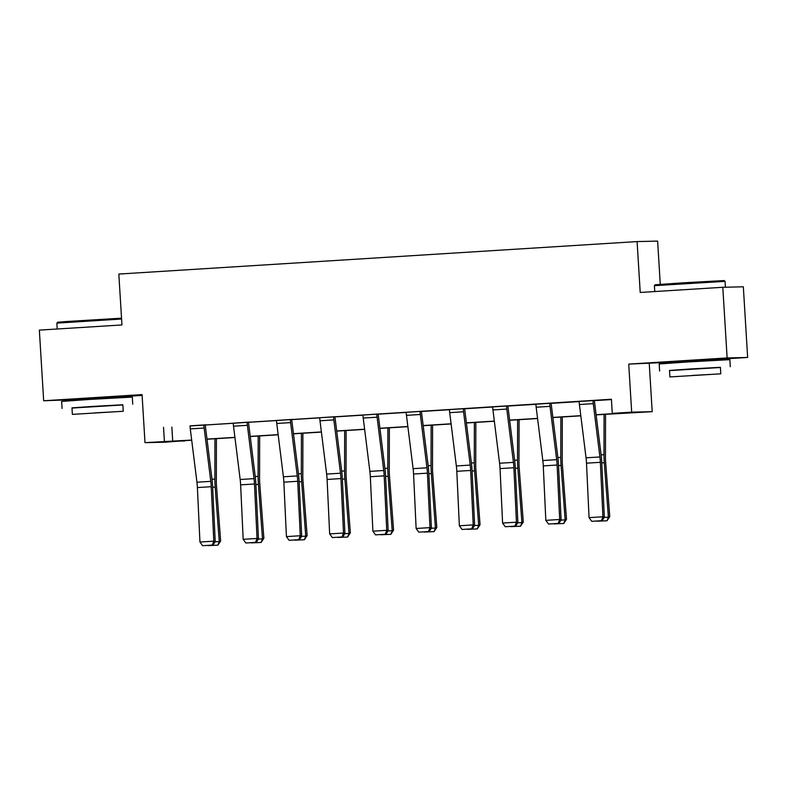 <?xml version="1.0" encoding="UTF-8"?>
<svg xmlns="http://www.w3.org/2000/svg" width="787" height="787" viewBox="0 0 787 787"><rect width="100%" height="100%" fill="white"/><g stroke="black" fill="none" stroke-linecap="round" stroke-linejoin="round"><path stroke-width="1.18" d="M116.122 396.746L77.677 399.098M713.652 359.295L675.216 361.646M184.906 440.631L165.526 442.176L144.995 442.658L191.684 440.061M660.273 284.333L657.627 241.097L637.096 241.579L118.827 274.063L121.946 324.942L39.35 330.117L43.669 400.77L77.697 399.452M116.132 397.042L142.113 395.408M637.096 241.579L640.215 292.459L722.8 287.285L743.331 286.802L747.65 357.465L727.129 357.937L628.734 364.106L631.676 412.152L652.197 411.68L596.123 414.867M628.734 364.106L675.236 362M713.671 359.59L747.65 357.465M649.265 363.624L652.197 411.68M722.8 287.285L727.129 357.937M596.103 414.71L620.599 413.175L612.276 413.372L611.41 399.245L190.021 425.974M205.259 425.019L233.257 423.268M248.495 422.314L276.483 420.553M291.731 419.599L319.719 417.848M334.967 416.894L362.955 415.142M378.203 414.178L406.19 412.427M421.438 411.473L449.426 409.722M464.674 408.768L492.662 407.007M507.91 406.053L535.898 404.302M551.146 403.347L579.134 401.586M594.382 400.632L611.43 399.57M594.372 400.465L579.134 401.478A9.906 1.938 86.4 0 0 579.409 404.508L586.049 457.827A14.156 2.774 -93.6 0 1 586.502 463.179L589.06 517.639L602.921 516.774L604.337 517.256L601.78 462.786A21.239 4.161 86.4 0 0 601.101 454.758L594.451 401.449A2.833 0.551 -93.6 0 1 594.372 400.573L595.759 400.435L594.372 400.524M551.136 403.18L535.898 404.184A9.906 1.938 86.4 0 0 536.173 407.223L542.814 460.543A14.156 2.774 -93.6 0 1 543.276 465.894L545.824 520.355L559.685 519.479L561.101 519.961L558.544 465.501A21.239 4.161 86.4 0 0 557.865 457.473L551.215 404.154A2.833 0.551 -93.6 0 1 551.136 403.288L552.523 403.141L551.136 403.229M507.9 405.885L492.662 406.899A9.906 1.938 86.4 0 0 492.937 409.929L499.578 463.248A14.156 2.774 -93.6 0 1 500.04 468.599L502.588 523.06L516.449 522.194L517.866 522.666L515.308 468.206A21.239 4.161 86.4 0 0 514.629 460.179L507.979 406.859A2.833 0.551 -93.6 0 1 507.9 405.994L509.287 405.856L507.9 405.944M464.664 408.591L449.426 409.604A9.906 1.938 86.4 0 0 449.702 412.644L456.342 465.953A14.156 2.774 -93.6 0 1 456.804 471.305L459.362 525.775L473.213 524.899L474.63 525.382L472.072 470.921A21.239 4.161 86.4 0 0 471.393 462.894L464.743 409.574A2.833 0.551 -93.6 0 1 464.664 408.709L466.052 408.561L464.664 408.65M421.429 411.306L406.19 412.319A9.906 1.938 86.4 0 0 406.466 415.349L413.106 468.668A14.156 2.774 -93.6 0 1 413.568 474.02L416.126 528.48L429.977 527.615L431.394 528.087L428.836 473.626A21.239 4.161 86.4 0 0 428.158 465.599L421.507 412.28A2.833 0.551 -93.6 0 1 421.429 411.414L422.816 411.276L421.429 411.355M378.193 414.011L362.955 415.024A9.906 1.938 86.4 0 0 363.23 418.054L369.87 471.374A14.156 2.774 -93.6 0 1 370.333 476.725L372.89 531.186L386.742 530.32L388.158 530.802L385.6 476.342A21.239 4.161 86.4 0 0 384.922 468.304L378.272 414.995A2.833 0.551 -93.6 0 1 378.193 414.129L379.58 413.982L378.193 414.07M334.957 416.726L319.719 417.73A9.906 1.938 86.4 0 0 319.994 420.77L326.644 474.089A14.156 2.774 -93.6 0 1 327.097 479.44L329.655 533.901L343.506 533.035L344.922 533.507L342.365 479.047A21.239 4.161 86.4 0 0 341.686 471.019L335.036 417.7A2.833 0.551 -93.6 0 1 334.957 416.835L336.344 416.687L334.957 416.776M291.721 419.432L276.483 420.445A9.906 1.938 86.4 0 0 276.758 423.475L283.409 476.794A14.156 2.774 -93.6 0 1 283.861 482.146L286.419 536.606L300.27 535.74L301.687 536.222L299.129 481.752A21.239 4.161 86.4 0 0 298.45 473.725L291.8 420.415A2.833 0.551 -93.6 0 1 291.721 419.54L293.108 419.402L291.721 419.491M248.485 422.147L233.247 423.15A9.906 1.938 86.4 0 0 233.523 426.19L240.173 479.509A14.156 2.774 -93.6 0 1 240.625 484.861L243.183 539.321L257.034 538.446L258.451 538.928L255.893 484.467A21.239 4.161 86.4 0 0 255.214 476.44L248.574 423.121A2.833 0.551 -93.6 0 1 248.485 422.255L249.873 422.107L248.485 422.196M205.25 424.852L190.011 425.865A9.906 1.938 86.4 0 0 190.287 428.895L196.937 482.215A14.156 2.774 -93.6 0 1 197.389 487.566L199.947 542.027L213.798 541.161L215.215 541.633L212.657 487.173A21.239 4.161 86.4 0 0 211.978 479.145L205.338 425.826A2.833 0.551 -93.6 0 1 205.25 424.96L206.637 424.823L205.25 424.911M144.995 442.658L142.063 394.612L43.669 400.77M163.539 427.311L164.404 441.438M612.276 413.372L631.676 412.152M191.703 440.208L176.603 441.153L184.925 440.956M580.816 415.821L552.887 417.572M537.58 418.536L509.651 420.288M494.344 421.242L466.416 422.993M451.108 423.947L423.18 425.698M407.873 426.662L379.944 428.413M364.637 429.368L336.708 431.119M321.401 432.083L293.472 433.834M278.165 434.788L250.246 436.539M234.929 437.503L207.011 439.254M206.991 439.097L234.92 437.346M250.227 436.392L278.155 434.64M293.462 433.676L321.381 431.925M336.698 430.971L364.617 429.22M379.934 428.256L407.853 426.515M423.16 425.551L451.089 423.8M466.396 422.845L494.325 421.094M509.632 420.13L537.56 418.379M552.868 417.425L580.796 415.674M171.851 427.115L172.717 441.241M592.985 400.553L592.985 400.613A9.906 1.938 86.4 0 0 593.27 403.642L599.91 456.962A14.156 2.774 -93.6 0 1 600.363 462.313L602.921 516.774L601.435 520.709L591.735 521.319L601.435 520.709M602.006 520.905L604.337 517.256M589.06 517.639L591.735 521.319M604.229 517.413L608.4 517.157L604.298 462.726A21.239 4.161 -93.6 0 1 603.993 454.689L604.082 414.365M607.003 520.787L608.4 517.157L609.748 516.616L607.003 520.787L597.146 521.21M605.537 414.277L605.449 456.834A14.156 2.774 86.4 0 0 605.646 462.185L609.748 516.616M654.4 285.671L655.197 284.776L682.909 282.828L724.158 280.556L725.053 281.353L654.4 285.671L654.754 291.544M720.4 367.499L669.521 370.618M730.277 366.712L729.844 359.649L687.582 361.971L659.181 363.968L659.614 371.031M669.904 376.934L669.511 370.431L689.953 368.995L720.39 367.313L720.784 373.815L669.904 376.934L720.784 373.815M692.127 375.448L711.743 374.366L692.127 375.448M121.582 319.02L56.861 323.123L57.658 322.227L65.547 321.578L121.532 318.184M122.861 404.951L71.981 408.06M132.737 404.164L132.314 397.091L90.043 399.412L61.652 401.419L62.084 408.483M72.374 414.375L71.971 407.873L92.423 406.436L122.851 404.764L123.244 411.267L72.374 414.375L123.244 411.267M94.588 412.9L114.204 411.817L94.588 412.9M56.861 323.123L57.215 328.996M549.749 403.259L549.749 403.318A9.906 1.938 86.4 0 0 550.034 406.348L556.675 459.667A14.156 2.774 -93.6 0 1 557.127 465.019L559.685 519.479L558.199 523.424L548.5 524.034L558.199 523.424M558.77 523.611L561.101 519.961M545.824 520.355L548.5 524.034M506.513 405.974L506.513 406.033A9.906 1.938 86.4 0 0 506.798 409.063L513.439 462.382A14.156 2.774 -93.6 0 1 513.891 467.734L516.449 522.194L514.964 526.129L505.264 526.739L514.964 526.129M515.534 526.326L517.866 522.666M502.588 523.06L505.264 526.739M560.993 520.128L565.164 519.863L561.062 465.442A21.239 4.161 -93.6 0 1 560.757 457.404L560.846 417.071M563.767 523.493L565.164 519.863L566.512 519.322L563.767 523.493L553.91 523.916M562.302 416.982L562.213 459.539A14.156 2.774 86.4 0 0 562.41 464.901L566.512 519.322M517.757 522.834L521.929 522.578L517.826 468.147A21.239 4.161 -93.6 0 1 517.521 460.11L517.61 419.786M520.532 526.208L521.929 522.578L523.276 522.037L520.532 526.208L510.674 526.631M519.066 419.697L518.977 462.254A14.156 2.774 86.4 0 0 519.174 467.606L523.276 522.037M463.277 408.679L463.277 408.738A9.906 1.938 86.4 0 0 463.563 411.768L470.203 465.087A14.156 2.774 -93.6 0 1 470.656 470.439L473.213 524.899L471.728 528.844L462.028 529.454L471.728 528.844M472.298 529.031L474.63 525.382M459.362 525.775L462.028 529.454M420.042 411.394L420.042 411.444A9.906 1.938 86.4 0 0 420.327 414.483L426.967 467.803A14.156 2.774 -93.6 0 1 427.42 473.154L429.977 527.615L428.502 531.55L418.792 532.16L428.502 531.55M429.063 531.746L431.394 528.087M416.126 528.48L418.792 532.16M376.806 414.1L376.806 414.159A9.906 1.938 86.4 0 0 377.091 417.189L383.731 470.508A14.156 2.774 -93.6 0 1 384.184 475.86L386.742 530.32L385.266 534.265L375.556 534.865L385.266 534.265M385.827 534.452L388.158 530.802M372.89 531.186L375.556 534.865M474.522 525.549L478.693 525.283L474.591 470.862A21.239 4.161 -93.6 0 1 474.286 462.825L474.374 422.491M477.296 528.913L478.693 525.283L480.04 524.742L477.296 528.913L467.439 529.336M475.83 422.403L475.742 464.96A14.156 2.774 86.4 0 0 475.938 470.321L480.04 524.742M431.286 528.254L435.457 527.998L431.355 473.567A21.239 4.161 -93.6 0 1 431.05 465.53L431.138 425.206M434.06 531.628L435.457 527.998L436.805 527.447L434.06 531.628L424.203 532.051M432.594 425.108L432.506 467.665A14.156 2.774 86.4 0 0 432.702 473.026L436.805 527.447M388.05 530.969L392.221 530.704L388.119 476.283A21.239 4.161 -93.6 0 1 387.814 468.245L387.902 427.912M390.824 534.334L392.221 530.704L393.569 530.163L390.824 534.334L380.967 534.757M389.358 427.823L389.27 470.38A14.156 2.774 86.4 0 0 389.467 475.732L393.569 530.163M333.57 416.815L333.57 416.864A9.906 1.938 86.4 0 0 333.855 419.904L340.496 473.213A14.156 2.774 -93.6 0 1 340.948 478.575L343.506 533.035L342.03 536.97L332.33 537.58L342.03 536.97M342.591 537.157L344.922 533.507M329.655 533.901L332.33 537.58M344.814 533.675L348.985 533.409L344.883 478.988A21.239 4.161 -93.6 0 1 344.578 470.951L344.667 430.627M347.588 537.049L348.985 533.409L350.343 532.868L347.588 537.049L337.741 537.462M346.123 430.528L346.034 473.085A14.156 2.774 86.4 0 0 346.231 478.447L350.343 532.868M290.334 419.52L290.334 419.579A9.906 1.938 86.4 0 0 290.619 422.609L297.26 475.928A14.156 2.774 -93.6 0 1 297.712 481.28L300.27 535.74L298.794 539.675L289.095 540.285L298.794 539.675M299.355 539.872L301.687 536.222M286.419 536.606L289.095 540.285M301.578 536.38L305.75 536.124L301.647 481.693A21.239 4.161 -93.6 0 1 301.342 473.656L301.431 433.332M304.353 539.754L305.75 536.124L307.107 535.583L304.353 539.754L294.505 540.177M302.887 433.243L302.798 475.801A14.156 2.774 86.4 0 0 303.005 481.152L307.107 535.583M247.098 422.226L247.098 422.285A9.906 1.938 86.4 0 0 247.384 425.314L254.024 478.634A14.156 2.774 -93.6 0 1 254.476 483.985L257.034 538.446L255.559 542.391L245.859 543L255.559 542.391M256.119 542.577L258.451 538.928M243.183 539.321L245.859 543M258.343 539.095L262.514 538.829L258.411 484.408A21.239 4.161 -93.6 0 1 258.106 476.371L258.195 436.037M261.117 542.459L262.514 538.829L263.871 538.288L261.117 542.459L251.269 542.882M259.651 435.949L259.562 478.506A14.156 2.774 86.4 0 0 259.769 483.867L263.871 538.288M203.863 424.941L203.863 425A9.906 1.938 86.4 0 0 204.148 428.03L210.788 481.349A14.156 2.774 -93.6 0 1 211.241 486.7L213.798 541.161L212.323 545.096L202.623 545.706L212.323 545.096M212.883 545.293L215.215 541.633M199.947 542.027L202.623 545.706M215.107 541.8L219.278 541.545L215.176 487.114A21.239 4.161 -93.6 0 1 214.871 479.076L214.959 438.752M217.881 545.175L219.278 541.545L220.635 541.003L217.881 545.175L208.034 545.598M216.415 438.664L216.327 481.221A14.156 2.774 86.4 0 0 216.533 486.573L220.635 541.003M592.985 400.613L579.134 401.478M599.91 456.962L586.049 457.827M600.363 462.313L586.502 463.179M593.27 403.642L579.409 404.508M601.78 462.884L604.298 462.726M601.111 454.876L603.993 454.689M549.749 403.318L535.898 404.184M556.675 459.667L542.814 460.543M557.127 465.019L543.276 465.894M550.034 406.348L536.173 407.223M506.513 406.033L492.662 406.899M513.439 462.382L499.578 463.248M513.891 467.734L500.04 468.599M506.798 409.063L492.937 409.929M558.544 465.599L561.062 465.442M557.875 457.581L560.757 457.404M515.308 468.304L517.826 468.147M514.639 460.297L517.521 460.11M463.277 408.738L449.426 409.604M470.203 465.087L456.342 465.953M470.656 470.439L456.804 471.305M463.563 411.768L449.702 412.644M420.042 411.444L406.19 412.319M426.967 467.803L413.106 468.668M427.42 473.154L413.568 474.02M420.327 414.483L406.466 415.349M376.806 414.159L362.955 415.024M383.731 470.508L369.87 471.374M384.184 475.86L370.333 476.725M377.091 417.189L363.23 418.054M472.072 471.019L474.591 470.862M471.403 463.002L474.286 462.825M428.836 473.725L431.355 473.567M428.167 465.717L431.05 465.53M385.61 476.44L388.119 476.283M384.932 468.422L387.814 468.245M333.57 416.864L319.719 417.74M340.496 473.213L326.644 474.089M340.948 478.575L327.097 479.44M333.855 419.904L319.994 420.77M342.375 479.145L344.883 478.988M341.696 471.128L344.578 470.951M290.334 419.579L276.483 420.445M297.26 475.928L283.409 476.794M297.712 481.28L283.861 482.146M290.619 422.609L276.758 423.475M299.139 481.851L301.647 481.693M298.46 473.843L301.342 473.656M247.098 422.285L233.247 423.15M254.024 478.634L240.173 479.509M254.476 483.985L240.625 484.861M247.384 425.314L233.523 426.19M255.903 484.566L258.411 484.408M255.224 476.548L258.106 476.371M203.863 425L190.011 425.865M210.788 481.349L196.937 482.215M211.241 486.7L197.389 487.566M204.148 428.03L190.287 428.895M212.667 487.271L215.176 487.114M211.988 479.263L214.871 479.076M725.417 287.225L725.063 281.353M713.72 360.407L713.642 359.138M675.285 362.758L675.207 361.489M116.181 397.858L116.112 396.589M77.746 400.209L77.667 398.94"/></g></svg>
